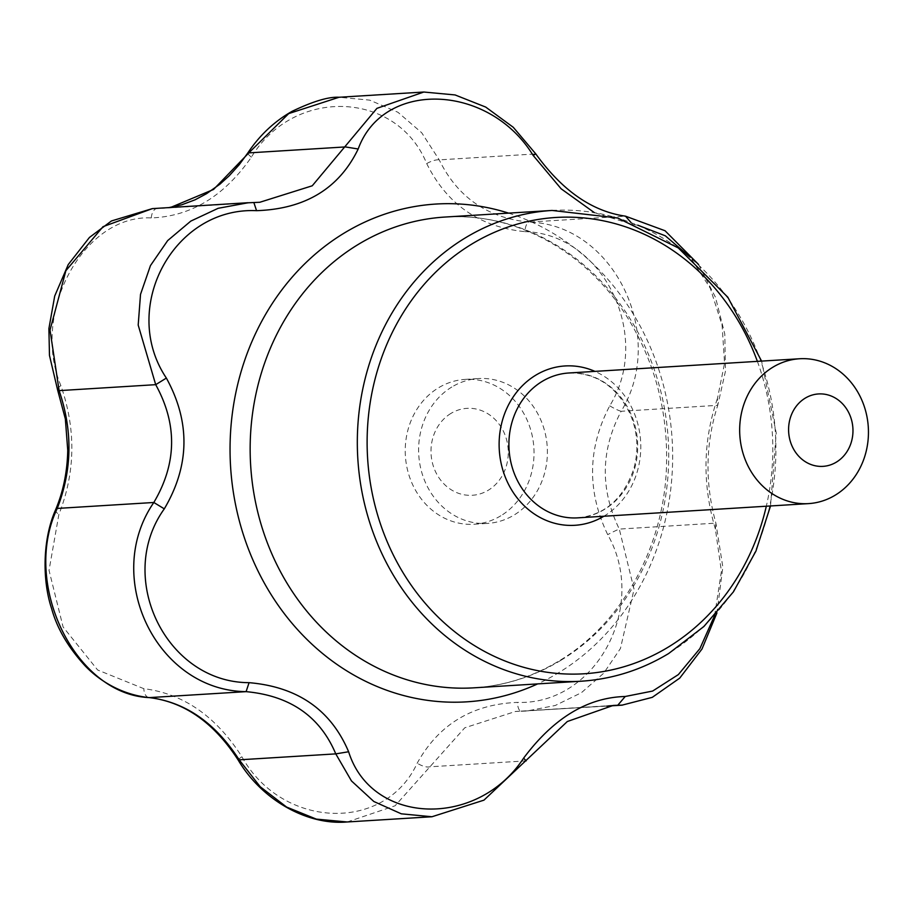 <?xml version="1.0" encoding="UTF-8"?>
<svg xmlns="http://www.w3.org/2000/svg" width="914" height="914" viewBox="0 0 914 914"><rect width="100%" height="100%" fill="white"/><g stroke="black" fill="none" stroke-linecap="round" stroke-linejoin="round"><path stroke-width="0.69" stroke-dasharray="4.57 3.43" d="M524.773 231.642C603.034 233.47 653.007 335.906 609.729 405.827C587.542 448.237 586.868 491.172 607.696 534.644C648.712 606.622 595.574 705.277 517.313 702.398C472.104 704.226 438.731 724.482 417.207 763.167C385.205 832.974 282.095 829.204 241.879 756.723C216.058 716.325 183.371 693.635 143.818 688.676L97.627 669.985L63.089 626.97L49.036 570.347L58.862 514.491C75.451 472.424 76.136 429.489 60.895 385.674C30.333 313.056 83.482 214.402 151.278 217.92C190.9 216.435 224.273 196.179 251.384 157.151C293.851 86.693 396.962 90.475 426.712 163.595C446.946 204.348 479.633 227.026 524.773 231.642A10.888 3.656 94.2 0 1 528.898 222.113C487.402 217.898 457.503 197.161 439.223 159.881L421.697 132.736L397.933 112.273L369.679 100.129L339.048 97.261M55.685 509.578A10.888 3.964 -157.2 0 0 58.862 514.491M60.895 385.674A10.888 3.199 -20.4 0 0 57.548 389.695M148.594 697.508A10.888 6.215 95.3 0 1 143.818 688.676M151.278 217.92A10.888 6.261 89.7 0 1 157.265 208.461L152.364 208.62M347.206 821.972L395.099 805.782L464.78 727.784L515.53 711.458L521.14 711.252A10.888 3.702 89.3 0 1 521.06 711.252A10.888 3.702 89.3 0 1 517.313 702.398M238.143 759.98A10.888 1.005 148.6 0 1 241.879 756.723M526.178 760.871L429.603 766.823A10.888 4.296 27.4 0 1 417.207 763.167M426.712 163.595A10.888 3.565 155.2 0 1 439.223 159.881L535.798 153.929M251.384 157.151A10.888 1.737 33.5 0 1 247.808 152.992M259.816 202.268L162.121 208.301L253.841 202.508M609.729 405.827A10.888 1.405 -150.8 0 0 621.166 411.277C667.654 335.301 613.443 224.193 528.898 222.113L625.484 216.161M608.667 705.859L521.14 711.252L526.704 711.046L555.244 705.494L581.441 692.675L603.651 673.275L620.435 648.529L634.065 589.267L619.292 529.08A10.888 0.64 -27.1 0 0 607.696 534.644M714.622 615.522L721.397 571.341L715.399 529.092L715.879 523.128L619.292 529.08C600.03 489.333 600.658 450.065 621.166 411.277L717.741 405.325C705.425 443.633 704.797 482.9 715.879 523.128L722.848 567.103L716.907 612.986M698.57 264.5L715.491 297.313L724.779 333.976L725.488 371.05L717.741 405.325L717.479 398.321L724.562 363.292L722.094 325.224L710.304 288.298L690.23 257.188M715.399 529.092C702.215 484.466 702.912 440.879 717.479 398.321M637.823 225.198L632.705 224.501L594.317 212.619M630.923 222.456L632.705 224.501M450.91 413.436A43.541 38.617 86.5 0 0 449.711 488.773A43.541 38.617 86.5 0 0 508.264 453.23A43.541 38.617 86.5 0 0 450.91 413.436M500.826 515.782A72.56 64.368 -93.5 0 1 474.092 524.236A72.56 64.368 -93.5 0 1 405.382 455.778A72.56 64.368 -93.5 0 1 465.157 379.39A72.56 64.368 -93.5 0 1 531.388 432.265A72.56 64.368 -93.5 0 1 500.826 515.782M451.813 387.022A72.56 64.368 86.5 0 0 421.251 470.527A72.56 64.368 86.5 0 0 487.47 523.414A72.56 64.368 86.5 0 0 514.205 514.959A72.56 64.368 86.5 0 0 544.755 431.442A72.56 64.368 86.5 0 0 478.536 378.556A72.56 64.368 86.5 0 0 451.813 387.022M757.386 361.361A228.58 202.748 -93.5 0 1 766.32 506.219M603.868 516.239A79.815 70.801 86.5 0 0 640.623 441.268A79.815 70.801 86.5 0 0 594.934 371.381M560.842 660.331A235.835 209.192 -93.5 0 1 473.955 687.831C504.14 685.888 532.554 676.886 559.219 660.811C621.189 624.056 663.804 547.977 666.477 467.065C668.225 412.717 655.349 363.087 627.861 318.186C586.765 251.236 514.833 212.059 444.924 217.052A235.835 209.192 -93.5 0 1 660.148 388.918A235.835 209.192 -93.5 0 1 560.842 660.331M508.595 213.133A249.373 221.199 -93.5 0 1 671.013 426.244A249.373 221.199 -93.5 0 1 558.568 672.761A249.373 221.199 -93.5 0 1 537.626 683.901M552.102 210.448A235.835 209.192 -93.5 0 1 767.314 382.315A235.835 209.192 -93.5 0 1 668.008 653.727A235.835 209.192 -93.5 0 1 581.133 681.216M577.774 517.85A72.56 64.368 86.5 0 0 637.549 441.462A72.56 64.368 86.5 0 0 568.839 372.992C596.214 372.684 616.642 386.348 630.134 413.973C637.664 431.842 638.875 450.156 633.79 468.882C623.417 498.861 604.737 515.176 577.774 517.85M613.225 705.437L515.53 711.458L606.782 706.111M162.121 208.301L168.93 207.604M770.525 505.956L776.226 432.905L761.591 361.11M474.092 524.236L487.47 523.414M465.157 379.39L478.536 378.556"/><path stroke-width="1.37" d="M716.907 612.986L701.986 649.02L679.742 678.108L652.276 697.348L622.32 705.082L613.225 705.437L567.331 721.512L483.952 800.15L431.956 816.75L401.292 813.814L373.826 801.498L351.479 780.944L335.769 753.879C320.037 716.473 290.138 695.737 246.095 691.647C156.98 690.698 101.888 577.808 153.826 502.483L57.251 508.435A10.888 3.964 -157.2 0 0 55.685 509.578C63.294 491.424 67.316 471.681 67.75 450.351L65.351 418.909L57.548 389.695A10.888 3.199 -20.4 0 0 59.113 390.632C72.823 430.723 72.206 469.99 57.251 508.435C21.148 583.772 75.359 694.88 149.508 697.599A10.888 6.215 95.3 0 1 149.062 697.588A10.888 6.215 95.3 0 1 148.594 697.508M57.548 389.695L49.47 355.397L48.899 328.606L54.714 296.01L68.253 264.546L89.435 237.457L111.428 220.971L152.352 208.62L103.031 226.672L65.877 270.693L50.03 330.091L59.113 390.632L155.7 384.668L138.197 325.076L140.516 294.365L150.467 265.586L167.662 240.599L190.798 221.108L218.149 208.301L247.98 202.794L259.816 202.268L312.245 185.793L376.911 108.355L423.833 92.028L455.069 94.942L485.711 107.075L513.28 127.297L535.798 153.929C562.27 190.66 592.158 211.408 625.484 216.161L665.038 230.739L698.57 264.5M164.303 508.847L153.826 502.483C176.882 463.501 177.499 424.233 155.7 384.668L166.371 378.076C190.478 422.028 189.792 465.614 164.303 508.847C115.015 577.557 166.234 682.564 249.076 682.667C297.678 686.848 330.868 709.881 348.622 751.754C371.518 825.034 477.211 828.929 523.596 758.174C553.553 718.073 587.428 697.508 625.21 696.491L652.642 691.053L678.348 674.601L699.884 648.643L714.622 615.522M249.076 682.667L246.095 691.647L149.508 697.599C185.462 702.158 215.35 722.894 239.182 759.831L260.227 786.76L286.596 807.062L316.335 819.115L347.194 821.972L431.956 816.75M348.622 751.754L335.769 753.879L239.182 759.831A10.888 1.005 148.6 0 1 238.143 759.98C261.21 799.144 306.327 825.513 347.194 821.972M168.93 207.604L181.749 204.805L195.07 199.812L206.587 193.665L219.943 184.16L229.106 175.888L239.137 164.806L247.808 152.992A10.888 1.737 33.5 0 1 248.814 152.889L213.533 189.461L170.907 207.318M247.808 152.992C259.507 135.363 274.246 121.482 292.023 111.359C312.942 101.351 328.617 96.656 339.048 97.261L288.721 113.587L248.814 152.889L345.389 146.925L358.185 148.993C339.151 188.421 305.276 208.986 256.56 210.677C173.797 206.758 119.311 307.881 166.371 378.076M690.23 257.188L665.346 235.823L637.823 225.198M594.317 212.619L561.127 188.787L533.148 155.414C489.059 83.448 383.366 79.552 358.185 148.993M535.798 153.929L533.148 155.414M625.484 216.161L630.923 222.456M625.21 696.491L617.727 705.3L608.667 705.859M253.841 202.508L256.56 210.677M523.596 758.174L526.178 760.871M772.856 367.222A72.56 64.368 86.5 0 0 742.305 450.728A72.56 64.368 86.5 0 0 808.524 503.614A72.56 64.368 86.5 0 0 868.3 427.226A72.56 64.368 86.5 0 0 799.59 358.756A72.56 64.368 86.5 0 0 772.856 367.222M805.177 398.173A36.286 32.184 86.5 0 0 804.183 460.953A36.286 32.184 86.5 0 0 852.968 431.339A36.286 32.184 86.5 0 0 805.177 398.173M766.32 506.219A228.58 202.748 -93.5 0 1 668.237 647.123A228.58 202.748 -93.5 0 1 388.918 545.669A228.58 202.748 -93.5 0 1 485.357 236.577A228.58 202.748 -93.5 0 1 757.386 361.361M594.934 371.381A79.815 70.801 86.5 0 0 535.638 375.266A79.815 70.801 86.5 0 0 507.876 483.015A79.815 70.801 86.5 0 0 603.868 516.239M581.133 681.216L473.955 687.831A235.835 209.192 -93.5 0 1 250.653 465.317A235.835 209.192 -93.5 0 1 444.924 217.052L552.102 210.448A235.835 209.192 -93.5 0 0 357.82 458.702A235.835 209.192 -93.5 0 0 581.133 681.216C612.209 679.205 641.388 669.973 668.648 653.533L703.929 626.467L733.428 591.838L755.935 551.108L770.525 505.956M537.626 683.901A249.373 221.199 -93.5 0 1 263.632 581.83A249.373 221.199 -93.5 0 1 306.11 262.467A249.373 221.199 -93.5 0 1 508.595 213.133M799.59 358.756L568.839 372.992A72.56 64.368 86.5 0 0 542.105 381.458A72.56 64.368 86.5 0 0 511.543 464.963A72.56 64.368 86.5 0 0 577.774 517.85L808.524 503.614M55.685 509.578C41.953 540.437 42.615 581.944 51.641 608.633C57.022 628.318 68.173 647.375 85.105 665.815C98.701 680.13 121.139 694.697 149.062 697.588C184.194 701.746 213.899 722.54 238.143 759.98M247.98 202.725L152.364 208.62M423.833 92.028L339.037 97.261M622.331 705.151L606.782 706.111M761.591 361.11L727.83 297.233L678.257 247.911L617.693 218L552.102 210.448"/></g></svg>
